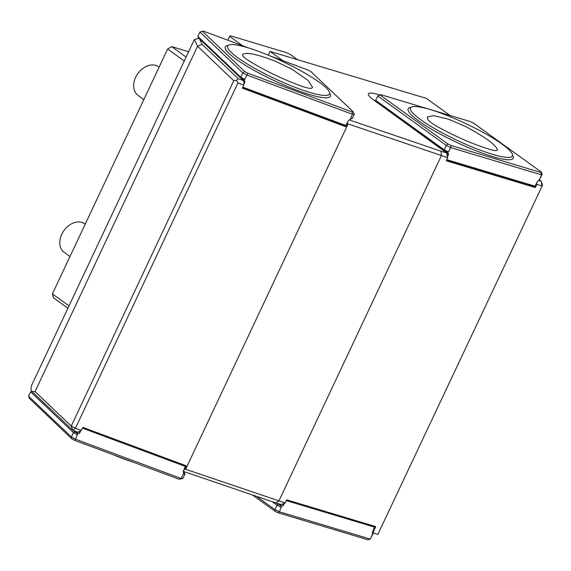 <?xml version="1.0" encoding="UTF-8"?>
<svg xmlns="http://www.w3.org/2000/svg" width="571" height="571" viewBox="0 0 571 571"><rect width="100%" height="100%" fill="white"/><g stroke="black" fill="none" stroke-linecap="round" stroke-linejoin="round"><path stroke-width="0.86" d="M242.561 54.673C242.183 55.794 244.338 57.864 249.027 60.869C265.03 70.747 282.467 79.162 301.338 86.1C307.012 88.091 310.524 88.762 311.873 88.112L312.544 87.413L308.09 80.418L291.86 69.177L274.858 60.976C255.915 53.86 245.152 51.761 242.561 54.673L242.547 54.709M490.76 149.652C495.492 150.937 497.705 150.858 497.391 149.424C495.014 144.249 484.386 136.597 465.522 126.484L448.499 119.182L433.717 115.663L427.372 116.941L427.986 119.653C429.271 121.502 432.732 124.014 438.385 127.183C457.164 137.397 474.622 144.884 490.76 149.652M497.377 150.023L497.391 149.424L496.898 150.409M379.579 94.914L379.03 94.75A29.913 5.003 25.2 0 0 368.381 93.865A29.913 5.003 25.2 0 0 373.827 100.103L446.629 152.914L447.671 157.625L348.139 123.928L185.632 469.269L285.165 502.965L281.168 504.536L275.607 502.865L183.291 471.368M349.366 119.96L441.069 151.244L441.347 155.726L278.841 501.067L275.607 502.865M69.983 256.529L64.195 252.346A17.594 12.955 -54.2 0 1 62.789 232.333A17.594 12.955 -54.2 0 1 81.874 222.383A17.594 12.955 -54.2 0 1 84.793 223.818L85.229 224.132M32.04 391.549L35.059 391.599L71.254 426.052L72.738 430.291L32.04 391.549L30.805 389.008L31.819 384.918L194.326 39.57L198.965 38.328M198.986 38.357L199.415 38.757M233.76 80.704L236.587 80.261L238.2 78.67L243.389 80.597L243.96 82.567L243.803 85.136L237.929 82.952L75.422 428.3L81.296 430.484L77.927 432.218L72.738 430.291L75.422 428.3L71.254 426.052L233.76 80.704L197.566 46.258L194.326 39.57M35.059 391.599L197.566 46.258L202.163 44.367L238.2 78.67M199.465 38.807L202.163 44.367M241.041 78.363L243.389 80.597M184.24 60.997L167.638 49.006L52.404 293.887L53.474 297.791L67.913 308.212M542.45 185.297L377.852 534.406L542.45 185.297L541.387 181.392L541.836 185.925L536.783 184.404L536.661 183.198M297.598 59.698L290.703 54.723L286.228 52.568L230.256 35.745L229.649 36.373L242.525 45.673M237.929 82.952L236.587 80.261M52.404 293.887L69.012 305.878M372.877 531.258L373.391 531.63L373.391 533.064L377.852 534.406M372.435 532.372L373.391 533.064M242.525 88.212L345.469 126.619A0.528 0.464 -46.4 0 0 346.133 126.312L347.503 122.365M81.296 430.484L82.552 427.815A0.528 0.464 -46.4 0 1 83.216 427.508L185.918 465.686A0.528 0.464 -46.4 0 1 186.139 466.321L184.833 469.091L185.632 469.269M184.09 469.633L184.833 469.091M282.802 60.64L270.004 51.411L268.242 55.151M242.768 88.441A0.528 0.464 -46.4 0 1 242.547 87.806L243.803 85.136M242.832 87.185L345.712 125.434L344.02 125.699L242.882 88.098L242.811 87.242M450.112 115.499L426.466 98.426L270.004 51.411M538.631 180.564L541.387 181.392L539.267 179.865M447.671 157.625L446.415 160.294A0.528 0.385 -54.2 0 0 446.572 160.879L534.927 187.431L533.514 186.41M373.391 531.63L375.532 527.083A0.528 0.385 -54.2 0 0 375.375 526.498L287.02 499.946A0.528 0.385 -54.2 0 0 286.421 500.296L285.165 502.965M534.927 187.431A0.528 0.385 -54.2 0 0 535.527 187.074L536.783 184.404M375.689 100.917A29.913 5.003 25.2 0 0 374.462 100.567M446.722 159.644L534.977 186.167L533.193 186.46L446.379 160.372M441.069 151.244L446.629 152.914M348.139 123.928L347.432 123.55M167.638 49.006L171.657 46.629L167.638 49.006M227.843 40.213L229.649 36.373M188.608 51.725L171.657 46.629L186.096 57.057M444.302 150.837L376.218 101.681L375.661 100.339L444.224 149.838L448.471 151.886L447.207 152.236L444.302 150.837L444.224 149.838L446.286 145.441L377.724 95.942L375.661 100.339M534.977 186.167L537.447 181.535A1.406 1.035 -54.2 0 1 538.924 180.557L542.2 174.269L541.586 174.897L450.762 147.603L448.471 151.886M375.797 100.674L376.053 101.288M445.451 151.394L447.885 153.142M448.099 153.264A1.406 1.035 -54.2 0 1 448.214 153.328A1.406 1.035 -54.2 0 1 448.406 154.777L447.564 156.561M375.968 101.224A1.406 1.035 -54.2 0 1 376.125 102.016M377.724 95.942L380.572 94.6L377.724 95.942M538.924 180.557L541.586 174.897L540.837 172.471L541.265 172.028L473.502 123.108L470.34 121.58L380.572 94.6M451.069 145.491L450.762 147.603L446.286 145.441L447.9 143.963L451.069 145.491L540.837 172.471M502.145 144.199A56.308 9.414 -154.8 0 1 512.387 155.94A56.308 9.414 -154.8 0 1 457.435 140.48A56.308 9.414 -154.8 0 1 410.492 107.99A56.308 9.414 -154.8 0 1 447.05 115.47A56.308 9.414 -154.8 0 1 502.145 144.199M542.2 174.269L541.265 172.028M380.136 95.043L447.9 143.963M277.777 503.515L280.861 505.742L281.239 507.276L276.985 505.228L272.024 501.645M276.128 503.022L280.861 505.742M256.557 496.37L274.922 509.625L276.985 505.228L277.956 504.343M372.756 533.714L372.321 534.649L372.592 533.164M281.239 507.276L279.397 511.78L278.22 512.815L275.051 511.288L252.446 494.964M278.776 503.815L281.831 506.02M372.899 534.049L370.222 539.074L372.906 533.393M275.051 511.288L274.922 509.625L279.397 511.78L370.222 539.074L367.988 539.788L278.22 512.815M372.884 533.414A1.406 1.035 -54.2 0 1 372.77 533.35A1.406 1.035 -54.2 0 1 372.577 531.901L374.54 527.119L286.285 500.589M284.365 503.379L283.537 505.142A1.406 1.035 -54.2 0 1 282.06 506.12M373.948 526.062L374.54 527.119M75.115 431.176L77.356 433.303L77.428 434.738L73.473 432.597L30.62 391.813L28.55 396.21L71.404 436.993L73.473 432.597L74.651 431.847L77.356 433.303M73.195 430.455L74.651 431.847M183.691 472.652L184.369 472.631L183.241 471.56M31.962 391.385L30.62 391.813M184.369 472.631L184.961 474.044L183.298 474.094L183.891 472.838L183.312 472.288M77.428 434.738L74.837 440.462L71.889 438.878L29.542 398.565L28.55 396.21M75.9 431.462L78.02 433.482M184.961 474.044L182.891 478.441L181.143 478.491L183.891 472.838M112.787 454.573A56.308 9.414 25.2 0 0 133.4 462.239M71.889 438.878L71.404 436.993L75.565 439.242L181.143 478.491L179.187 479.262L74.837 440.462M183.805 472.831A1.406 1.242 -46.4 0 1 183.355 471.196L185.275 466.379L82.395 428.136M80.697 430.919L79.854 432.718A1.406 1.242 -46.4 0 1 78.227 433.582M179.187 479.262L182.891 478.441M82.438 428.05L83.016 427.479M184.704 465.237L185.275 466.379M345.712 125.434L348.224 120.831A1.406 1.242 -46.4 0 1 349.845 119.974L350.53 118.704L352.193 118.654L350.33 119.139M240.998 78.341L198.444 37.836L197.851 36.423L240.705 77.206L244.659 79.348L243.703 79.797L240.998 78.341L240.705 77.206L242.775 72.817L199.921 32.026L197.851 36.423M242.604 79.205L244.067 80.604L244.659 79.348M349.845 119.974L352.514 114.314L354.263 114.264L352.193 118.654M325.884 87.591A56.308 9.414 -154.8 0 1 329.517 93.979A56.308 9.414 -154.8 0 1 274.558 78.52A56.308 9.414 -154.8 0 1 227.622 46.03A56.308 9.414 -154.8 0 1 270.704 56.179A56.308 9.414 -154.8 0 1 325.884 87.591M249.413 48.235L203.626 31.212L202.384 31.248L244.738 71.553L242.775 72.817L246.936 75.065L247.686 73.145L352.036 111.937L352.514 114.314L246.936 75.065L244.067 80.604M244.274 80.725A1.406 1.242 -46.4 0 1 244.723 82.352L243.86 84.187M202.384 31.248L199.921 32.026M354.263 114.264L353.271 111.902L310.917 71.589L307.976 70.005L270.026 55.894M352.036 111.937L353.271 111.902M244.738 71.553L247.686 73.145M143.849 99.554L138.061 95.371A17.594 12.955 -54.2 0 1 136.655 75.358A17.594 12.955 -54.2 0 1 155.747 65.408A17.594 12.955 -54.2 0 1 158.659 66.843L159.095 67.157M346.133 126.312L345.277 125.499M345.469 126.619L344.427 125.634M185.182 465.415L186.139 466.321M374.262 526.162L375.532 527.083M378.844 95.15L379.03 94.75M535.527 187.074L534.406 186.26M446.936 153.713L448.406 154.777M512.544 155.184A58.071 9.707 -154.8 0 1 456.572 142.322A58.071 9.707 -154.8 0 1 410.977 107.384M282.281 504.236L283.537 505.142M78.984 431.89L79.854 432.718M243.581 81.275L244.723 82.352M329.674 93.223A58.071 9.707 -154.8 0 1 273.695 80.361A58.071 9.707 -154.8 0 1 228.107 45.423"/></g></svg>
